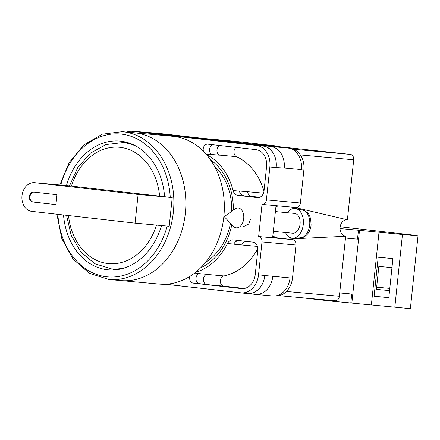<?xml version="1.0" encoding="UTF-8"?>
<svg xmlns="http://www.w3.org/2000/svg" width="440" height="440" viewBox="0 0 440 440"><rect width="100%" height="100%" fill="white"/><g stroke="black" fill="none" stroke-linecap="round" stroke-linejoin="round"><path stroke-width="0.66" d="M210.529 159.841A59.318 46.481 95.2 0 1 233.376 210.117M231.82 224.697A59.318 46.481 95.2 0 1 200.69 267.757M205.684 262.224A56.084 43.95 -84.8 0 0 230.466 223.262M231.754 211.282A56.084 43.95 -84.8 0 0 214.44 166.188M243.199 226.76L248.683 224.048L250.47 219.335M272.673 237.479L278.119 237.974A16.159 12.661 95.2 0 1 272.855 235.78M275.902 206.789A16.159 12.661 95.2 0 1 278.702 205.909M278.119 237.974L292.633 239.624A4.972 3.894 95.2 0 1 295.988 245.009L261.998 241.912L258.538 274.791A19.888 15.587 -84.8 0 1 241.247 292.837A19.888 15.587 -84.8 0 1 240.977 292.809L165.638 284.229M275.308 295.939A19.888 15.587 95.2 0 0 292.529 277.893L295.988 245.009M292.633 239.624L272.641 237.804L276.018 205.667L296.01 207.488A4.972 3.894 95.2 0 0 296.082 207.493A4.972 3.894 95.2 0 0 300.405 202.983L303.859 170.104A19.888 15.587 95.2 0 0 290.45 148.561L290.252 148.538M276.018 205.667L262.158 204.402M296.082 207.493L262.091 204.397A4.972 3.894 -84.8 0 1 262.02 204.391L258.643 236.528L272.641 237.804M258.588 197.599L244.178 195.96A7.458 5.847 -84.8 0 1 239.377 191.136L233.073 190.559A7.458 5.847 -84.8 0 0 237.87 195.382L257.444 197.615A7.458 5.847 -84.8 0 0 257.548 197.626A7.458 5.847 -84.8 0 0 264.033 190.856L266.579 166.628A15.664 12.271 -84.8 0 0 256.02 149.666L207.768 144.172A5.154 4.037 -84.8 0 0 207.697 144.166A5.154 4.037 -84.8 0 0 203.434 151.288M233.073 190.559A61.903 48.505 -84.8 0 0 206.377 154.473M189.926 276.359A5.154 4.037 -84.8 0 0 193.166 283.107L241.417 288.602A15.664 12.271 -84.8 0 0 241.632 288.624A15.664 12.271 -84.8 0 0 255.25 274.417L257.796 250.19A7.458 5.847 -84.8 0 0 252.769 242.11L233.195 239.882A7.458 5.847 -84.8 0 0 233.09 239.872A7.458 5.847 -84.8 0 0 227.507 243.513A61.903 48.505 -84.8 0 1 195.641 272.288M261.998 241.912A4.972 3.894 -84.8 0 0 258.643 236.528M262.091 204.397A4.972 3.894 -84.8 0 0 266.415 199.887L269.869 167.007A19.888 15.587 -84.8 0 0 256.46 145.464L132.578 131.357A19.888 15.587 -84.8 0 0 132.303 131.329A19.888 15.587 -84.8 0 0 126.737 132.094M145.244 132.319A19.888 15.587 95.2 0 1 146.636 132.369L163.862 133.936A19.888 15.587 95.2 0 1 164.131 133.964L146.905 132.396L270.793 146.504A19.888 15.587 95.2 0 1 284.202 168.041L276.177 167.58A19.888 15.587 -84.8 0 0 262.768 146.036L256.46 145.464M284.202 168.041L301.428 169.614A19.888 15.587 95.2 0 1 301.4 169.879L301.428 169.614A19.888 15.587 95.2 0 0 288.019 148.071L164.131 133.964M290.07 277.668A19.888 15.587 95.2 0 1 290.043 277.932L292.529 277.893M272.822 276.281L264.825 275.555A19.888 15.587 95.2 0 1 247.533 293.596L255.53 294.327A19.888 15.587 95.2 0 0 272.822 276.281L290.043 277.932A19.888 15.587 95.2 0 1 272.751 295.977L255.525 294.404A19.888 15.587 95.2 0 1 255.25 294.377L251.889 293.992M206.69 284.504A5.154 4.037 95.2 0 1 203.396 279.477A5.154 4.037 95.2 0 1 206.948 274.34L199.056 273.625M211.569 154.473L219.472 155.194A5.154 4.037 95.2 0 1 216.959 150.392A5.154 4.037 95.2 0 1 219.747 145.536M194.656 273.059L199.48 273.499A5.154 4.037 -84.8 0 0 195.965 278.784A5.154 4.037 -84.8 0 0 199.474 283.685L243.073 288.651M262.768 146.036L138.881 131.929A19.888 15.587 -84.8 0 0 138.611 131.901L132.303 131.329M264.825 275.555L258.538 274.791M247.28 293.381A19.888 15.587 -84.8 0 0 247.555 293.409A19.888 15.587 -84.8 0 0 264.847 275.369M213.125 144.782A5.154 4.037 -84.8 0 0 209.534 149.336A5.154 4.037 -84.8 0 0 211.965 154.693L206.107 154.16M257.835 248.688A61.903 48.505 95.2 0 1 223.949 275.963L206.745 274.389M246.081 241.351A7.458 5.847 95.2 0 0 241.758 244.921A61.903 48.505 95.2 0 1 241.736 244.965A7.458 5.847 95.2 0 1 246.252 241.368M241.758 244.921L233.761 244.195A61.903 48.505 -84.8 0 0 233.811 244.09L227.507 243.513M238.354 240.471A7.458 5.847 -84.8 0 0 233.811 244.09M239.377 191.136A61.903 48.505 -84.8 0 0 239.349 191.021A7.458 5.847 95.2 0 0 244.145 195.833L259.006 197.522M259.93 197.219L252.126 196.504A7.458 5.847 95.2 0 1 247.335 191.703A61.903 48.505 95.2 0 1 247.346 191.752L239.349 191.021M236.082 147.395A5.154 4.037 95.2 0 0 233.959 152.323A5.154 4.037 95.2 0 0 236.484 156.662A61.903 48.505 95.2 0 1 263.989 191.202M136.483 131.709A19.888 15.587 95.2 0 1 138.628 131.714L146.625 132.446A19.888 15.587 95.2 0 1 146.899 132.473L262.79 145.855A19.888 15.587 95.2 0 1 276.194 167.393M262.79 145.855L138.903 131.742A19.888 15.587 95.2 0 0 138.628 131.714M165.347 284.24L247.264 293.568A19.888 15.587 95.2 0 0 247.533 293.596M233.761 244.195A7.458 5.847 95.2 0 1 239.019 240.548M270.787 146.581A19.888 15.587 95.2 0 1 284.191 168.124M259.468 197.395L252.142 196.559A7.458 5.847 95.2 0 1 247.346 191.752M252.126 196.504L259.584 197.357M272.817 276.364A19.888 15.587 95.2 0 1 255.525 294.404M244.349 288.492L223.878 286.159A5.154 4.037 95.2 0 1 220.369 281.221A5.154 4.037 95.2 0 1 223.949 275.963M233.261 226.221A9.944 6.468 -84.5 0 0 236.324 227.821A9.944 6.468 -84.5 0 0 237.474 227.772A9.944 6.468 -84.5 0 0 243.694 218.68A9.944 6.468 -84.5 0 0 238.216 208.021A9.944 6.468 -84.5 0 0 237.061 208.071A9.944 6.468 -84.5 0 0 234.905 209.017L224.252 216.678L233.261 226.221M292.952 238.189L298.05 238.09A14.328 9.322 -84.5 0 0 299.013 237.996A14.328 9.322 -84.5 0 0 300.636 237.496L302.462 237.457A14.119 9.185 -84.5 0 0 309.788 222.882A14.119 9.185 -84.5 0 0 302.572 210.029L295.784 208.577A14.916 9.707 95.5 0 1 303.364 223.476A14.916 9.707 95.5 0 1 293.953 238.09A14.916 9.707 95.5 0 1 292.952 238.189A14.916 9.707 95.5 0 1 285.494 232.524M287.386 212.724A14.916 9.707 95.5 0 1 293.332 208.538A14.916 9.707 95.5 0 1 295.784 208.577M298.738 238.035L299.206 238.029M275.396 211.58L294.586 213.417A9.944 6.468 95.5 0 1 300.141 223.047A9.944 6.468 95.5 0 1 293.849 233.167A9.944 6.468 95.5 0 1 292.694 233.211L273.317 231.358M302.572 210.029C309.496 212.691 309.315 215.556 310.657 218.806L311.102 225.005C310.464 230.764 307.951 234.828 303.55 237.204L302.462 237.457M345.477 238.046L357.511 239.146L358.446 230.247L418 235.989L413.864 235.158L340.164 226.765M418 235.989L410.361 308.671L332.442 301.252L332.514 300.548M301.152 297.688L332.442 301.252M340.038 228.564L340.048 228.882M378.994 232.298L371.355 304.981M402.446 234.57L394.807 307.252M378.191 257.197L374.088 296.257L388.806 297.682L392.909 258.621L378.191 257.197M350.807 302.929L351.742 294.025L339.719 292.864M359.491 230.346L351.852 303.028M358.446 230.247L340.082 228.569M351.742 294.025L339.713 292.93M391.969 267.614L378.84 266.415L376.425 289.388L389.554 290.587M388.817 297.6L374.088 296.257M376.657 287.205L389.78 288.398M111.964 268.917A64.636 50.65 -84.8 0 0 114.978 269.852A64.636 50.65 -84.8 0 1 111.964 268.917M122.304 131.692L134.299 132.781A74.206 58.152 95.2 0 1 185.345 213.263A74.206 58.152 95.2 0 1 120.824 280.582A74.206 58.152 -84.8 0 0 185.345 213.263A74.206 58.152 -84.8 0 0 134.299 132.781L172.782 136.29A74.206 58.152 -84.8 0 1 223.823 216.772A74.206 58.152 -84.8 0 1 159.308 284.091L108.829 279.488A74.206 58.152 95.2 0 0 173.349 212.168A74.206 58.152 95.2 0 0 122.304 131.692L102.317 134.173L83.925 144.864L69.218 162.47L59.807 184.965M126.61 142.28A64.636 50.65 -84.8 0 0 123.475 142.654A64.636 50.65 -84.8 0 1 126.61 142.28M63.52 214.984A64.636 50.65 -84.8 0 0 108.158 269.819A64.636 50.65 -84.8 0 0 161.53 225.544M164.593 196.697A64.636 50.65 -84.8 0 0 119.895 141.081A64.636 50.65 -84.8 0 0 66.462 185.576M135.086 223.135L31.719 211.36A14.421 11.297 95.2 0 1 22 195.745A14.421 11.297 95.2 0 1 34.535 182.661A14.421 11.297 95.2 0 1 34.733 182.683L138.1 194.453L172.216 197.566L169.202 226.243L135.086 223.135L138.1 194.453M33.748 192.077A4.972 3.894 -84.8 0 0 33.677 192.071A4.972 3.894 -84.8 0 0 29.354 196.625A4.972 3.894 -84.8 0 0 32.709 201.965L55.935 204.611L56.975 194.722L33.748 192.077M68.453 185.757A14.421 11.297 95.2 0 1 68.651 185.774A14.421 11.297 95.2 0 1 68.849 185.796L172.216 197.566M34.073 192.115A4.972 3.894 -84.8 0 0 29.953 196.823A4.972 3.894 -84.8 0 0 33.325 202.021L55.935 204.6M293.222 149.21L350.35 154.418L252.962 143.886L277.569 146.13L235.757 141.367L202.549 138.342M277.508 146.68L277.569 146.13M350.35 154.418A4.972 3.894 95.2 0 1 353.705 159.803L300.361 154.941M294.371 207.339L347.397 219.813L353.705 159.803M347.397 219.813A8.267 6.479 -84.8 0 0 340.093 227.304A8.267 6.479 -84.8 0 0 345.67 236.258L287.81 239.074M286.44 291.445L339.361 296.269L345.67 236.258M339.361 296.269A4.972 3.894 95.2 0 1 335.038 300.779A4.972 3.894 95.2 0 1 334.966 300.773L279.092 295.675L335.038 300.779M276.49 206.536A17.402 13.635 -84.8 0 0 275.886 206.921M272.866 235.648A17.402 13.635 -84.8 0 0 273.372 236.165M138.881 131.929L132.578 131.357M276.177 167.58L269.869 167.007M300.405 202.983L266.415 199.887M303.859 170.104L301.4 169.879M199.474 283.685L193.166 283.107M257.406 246.395L241.736 244.965M241.846 288.645L241.417 288.602M244.178 195.96L237.87 195.382M263.483 193.171L247.335 191.703M236.484 156.662L219.28 155.095M146.899 132.473L138.903 131.742M252.142 196.559L244.145 195.833M288.019 148.071L270.793 146.504M223.878 286.159L210.485 284.939M170.242 197.34A71.72 56.199 -84.8 0 0 121.451 134.118A71.72 56.199 -84.8 0 0 60.781 185.053M57.86 214.335A71.72 56.199 -84.8 0 0 106.821 276.804A71.72 56.199 -84.8 0 0 167.216 226.061M129.63 143.215L122.859 142.599A63.393 49.676 95.2 0 1 136.829 146.559M159.615 196.13A58.421 45.777 -84.8 0 0 120.137 147.351A58.421 45.777 -84.8 0 0 71.451 186.093M68.514 215.551A58.421 45.777 -84.8 0 0 108.119 263.565A58.421 45.777 -84.8 0 0 156.514 225.088M125.807 267.493A63.393 49.676 95.2 0 1 111.347 268.862L118.118 269.478M34.733 182.683L68.849 185.796M33.325 202.021L32.709 201.965M247.555 293.409L241.247 292.837M56.892 214.225L61.798 238.563L73.029 259.045L89.337 273.273L108.829 279.488M122.859 142.599L105.919 144.579L90.343 153.246L77.787 167.536L69.487 185.867M66.55 215.325L71.17 235.29L80.911 252.049L94.798 263.714L111.347 268.862M34.535 182.661L68.651 185.774M202.516 138.336L235.686 141.361"/></g></svg>
